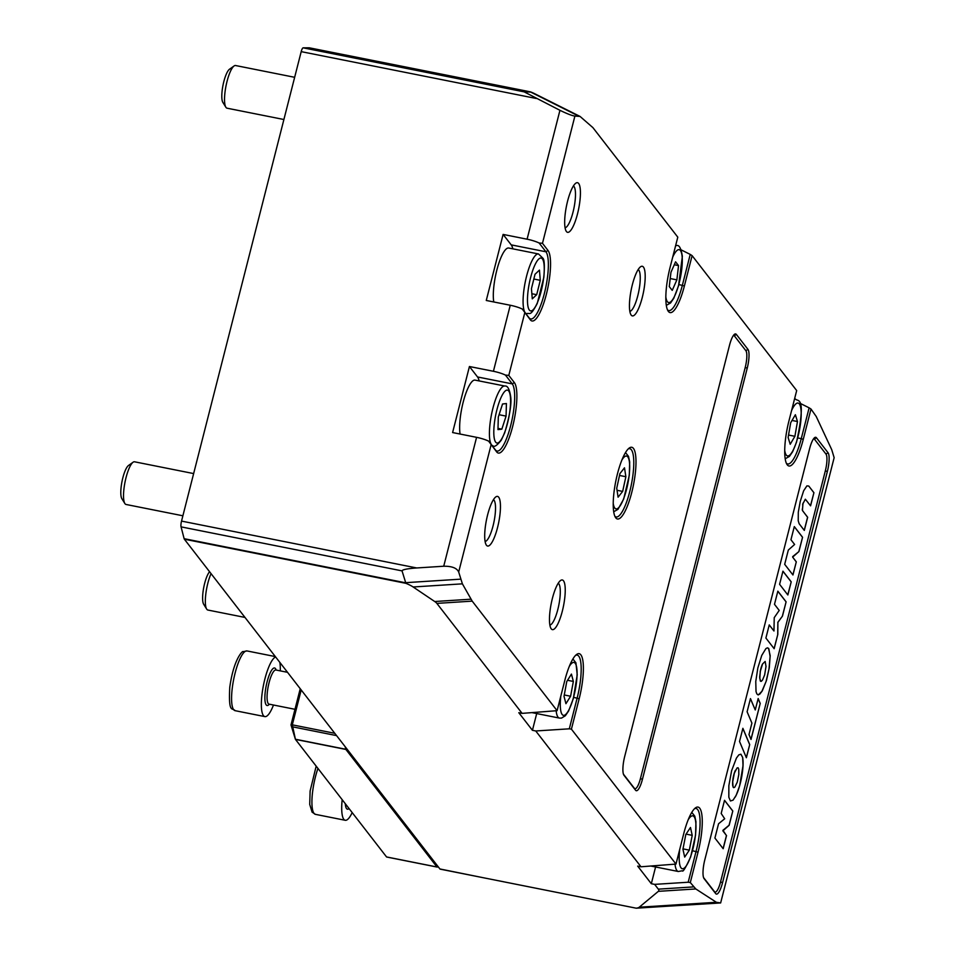 <?xml version="1.0" encoding="UTF-8"?>
<svg xmlns="http://www.w3.org/2000/svg" width="956" height="956" viewBox="0 0 956 956"><rect width="100%" height="100%" fill="white"/><g stroke="black" fill="none" stroke-linecap="round" stroke-linejoin="round"><path stroke-width="1.43" d="M309.374 47.824A5.222 1.291 101.3 0 0 309.314 47.812A5.222 1.291 101.3 0 0 309.254 47.8L303.171 47.836A5.222 1.291 101.3 0 0 301.2 51.636L181.532 521.092A5.222 1.291 101.3 0 0 181.066 526.864L184.126 538.682A5.222 1.291 101.3 0 0 184.353 539.184L439.915 868.968A5.222 1.291 101.3 0 0 440.166 869.135A5.222 1.291 101.3 0 0 440.226 869.147L481.442 877.357M733.551 335.293A13.922 3.442 -78.7 0 1 734.28 335.747L745.871 350.697A13.922 3.442 -78.7 0 1 745.226 367.427L640.436 778.566A13.922 3.442 -78.7 0 1 634.342 788.258L623.455 774.205M791.21 581.834L787.852 594.979L779.594 584.319L782.94 571.174L791.21 581.834L787.792 594.895M782.928 571.234L791.126 581.822M749.719 744.593L746.373 757.738L739.538 741.462L742.884 728.317L749.719 744.593L746.313 757.606M742.86 728.424L749.635 744.569M732.798 810.987L729.153 825.279L722.867 830.848L726.524 835.568L723.178 848.713L714.909 838.053L718.553 823.761L724.696 818.766L721.183 813.472L724.529 800.315L732.798 810.987L729.07 825.255L722.915 830.31L726.441 835.556L723.106 848.629M724.517 800.387L732.714 810.963M774.491 604.323L777.849 591.167L786.107 601.838L782.462 616.118L777.885 622.38L777.802 634.414L774.157 648.706L765.899 638.046L769.245 624.901L773.966 630.996L774.229 617.66L779.212 610.418L774.491 604.323M773.966 630.996L769.233 624.961M777.802 634.414L774.097 648.622M777.885 622.38L777.718 634.402M782.462 616.118L777.802 622.356M786.107 601.838L782.378 616.106M777.826 591.238L786.023 601.814M784.685 564.327L788.33 550.035L794.615 544.466L790.947 539.746L794.305 526.601L802.562 537.26L798.917 551.552L792.644 557.121L796.3 561.841L792.954 574.986L784.685 564.327M796.3 561.841L792.883 574.903M792.644 557.121L796.217 561.829M798.917 551.552L792.691 556.595M802.562 537.26L798.846 551.54M794.293 526.66L802.478 537.236M760.211 703.437L751.022 739.454L748.99 734.543L751.906 723.106L747.102 711.754L750.46 698.609L755.252 709.961L758.168 698.525L760.211 703.437L750.974 739.323M758.132 698.633L760.128 703.425M755.252 709.961L750.436 698.717M732.977 786.668L733.766 787.684L734.865 787.063L737.279 782.092L738.809 774.456L738.737 769.138L738.068 767.74L737.028 767.967L734.316 773.225L732.714 781.769L733.049 787.051M732.702 784.936L732.678 785.581M732.666 784.219L732.619 784.924M732.655 783.454L732.583 784.207M732.678 782.629L732.571 783.43M732.714 781.769L732.595 782.617M732.798 780.861L732.643 781.745M732.894 779.929L732.714 780.849M733.013 778.973L732.81 779.917M733.168 777.993L732.929 778.961M733.348 777.013L733.085 777.981M733.563 776.045L733.264 777.001M733.79 775.065L733.479 776.021M734.053 774.121L733.706 775.053M734.316 773.225L733.969 774.109M734.602 772.388L734.232 773.213M734.901 771.6L734.519 772.364M735.2 770.871L734.817 771.576M735.511 770.201L735.116 770.847M733.133 787.075L733.766 787.684M728.831 797.22L728.854 785.665L731.615 770.703L736.431 758.06L738.821 754.87L740.912 754.2L742.657 757.463L743.039 765.541L739.669 785.724L736.228 795.177L733.097 800.124L730.432 800.985L728.831 797.22M735.511 796.599L735.08 797.22M735.869 795.906L735.427 796.575M736.228 795.177L735.785 795.894M736.574 794.4L736.144 795.165M736.933 793.588L736.502 794.388M737.291 792.727L736.849 793.576M737.65 791.831L737.207 792.715M738.008 790.887L737.566 791.807M738.355 789.919L737.924 790.875M738.701 788.915L738.271 789.907M739.024 787.887L738.618 788.903M739.358 786.824L738.952 787.863M739.669 785.724L739.275 786.8M739.98 784.601L739.586 785.713M740.279 783.442L739.896 784.589M740.577 782.259L740.207 783.43M740.852 781.076L740.494 782.247M741.115 779.905L740.769 781.064M741.366 778.734L741.031 779.893M741.593 777.563L741.282 778.71M741.808 776.392L741.509 777.551M741.999 775.232L741.725 776.38M742.179 774.073L741.916 775.22M742.346 772.938L742.095 774.061M742.489 771.815L742.262 772.914M742.621 770.703L742.406 771.791M742.74 769.628L742.537 770.691M742.836 768.576L742.657 769.616M742.92 767.537L742.752 768.552M742.991 766.533L742.836 767.525M743.039 765.541L742.908 766.509M743.075 764.573L742.955 765.517M743.087 763.641L742.991 764.561M743.099 762.757L743.015 763.629M743.087 761.884L743.015 762.733M743.051 761.06L743.003 761.872M743.003 760.271L742.967 761.048M742.943 759.506L742.92 760.247M742.86 758.777L742.86 759.494M742.764 758.096L742.776 758.765M742.657 757.463L742.681 758.072M760.438 670.73L759.662 677.147L760.331 681.078L761.382 681.27L762.565 679.955L764.645 674.9L766.019 666.404L765.159 661.444L762.601 663.918L760.175 671.686M760.653 669.75L760.367 670.706M760.88 668.782L760.57 669.738M761.143 667.838L760.809 668.758M761.406 666.941L761.06 667.814M761.693 666.093L761.323 666.93M761.992 665.304L761.609 666.081M762.291 664.575L761.908 665.292M762.601 663.918L762.219 664.563M760.259 671.71L759.793 678.64L760.857 681.389M768.493 648.252L770.178 655.601L769.269 667.79L766.449 680.529L762.255 690.949L758.323 694.928L756.853 693.925L756.029 691.558L755.766 681.473L757.845 667.921L761.753 655.41L765.911 648.586L767.465 647.81L768.851 648.801L770.106 656.449L769.006 668.925L766.043 681.58L761.812 691.535L759.781 694.128L758 694.893M802.251 509.106L802.705 510.874L807.665 517.268L804.307 530.413L799.156 523.745L798.224 520.781L798.296 512.213L800.232 501.494L803.626 490.834L806.9 485.875L808.764 486.054L813.926 492.687L810.58 505.832L805.346 499.211L802.98 503.633L802.395 510.432L807.581 517.256L804.247 530.329M802.825 504.266L802.61 504.864M802.98 503.633L802.741 504.254M803.148 503.011L802.897 503.621M813.926 492.687L810.509 505.748M808.967 486.293L813.843 492.675M813.664 438.661A13.922 3.442 -78.7 0 1 814.393 439.115L825.984 454.076A13.922 3.442 -78.7 0 1 825.339 470.806L720.549 881.934A13.922 3.442 -78.7 0 1 714.455 891.625L703.556 877.572M342.176 799.682A30.449 7.517 101.3 0 0 345.236 820.284A30.449 7.517 101.3 0 0 352.178 812.6M280.287 670.885A30.449 7.517 101.3 0 0 279.821 662.389M275.639 656.987A30.449 7.517 101.3 0 0 264.872 679.047A30.449 7.517 101.3 0 0 264.884 716.606A30.449 7.517 101.3 0 0 273.488 705.014M244.987 617.433L207.858 610.036A21.749 5.378 -78.7 0 1 206.663 609.068A21.749 5.378 -78.7 0 1 209.746 576.91A21.749 5.378 -78.7 0 1 211.049 573.636M209.579 571.748A17.483 4.314 101.3 0 0 203.592 588.227A17.483 4.314 101.3 0 0 203.676 604.264L206.663 609.068M182.883 515.786L126.049 504.469A21.749 5.378 -78.7 0 1 124.842 503.489A21.749 5.378 -78.7 0 1 127.937 471.344A21.749 5.378 -78.7 0 1 133.063 462.238A21.749 5.378 -78.7 0 1 134.545 461.796L193.65 473.579M133.063 462.238L128.463 465.524A17.483 4.314 101.3 0 0 122.01 481.477A17.483 4.314 101.3 0 0 121.854 498.685L124.842 503.489M283.896 119.512L227.05 108.195A21.749 5.378 -78.7 0 1 225.855 107.215A21.749 5.378 -78.7 0 1 228.938 75.07A21.749 5.378 -78.7 0 1 234.077 65.964A21.749 5.378 -78.7 0 1 235.558 65.522L294.651 77.305M234.077 65.964L229.476 69.25A17.483 4.314 101.3 0 0 223.011 85.204A17.483 4.314 101.3 0 0 222.868 102.412L225.855 107.215M795.38 414.725L797.471 421.524L794.89 436.306L790.206 444.289L788.114 437.49L790.696 422.707L795.38 414.725M792.022 420.437L797.471 421.524M794.89 436.306L788.533 435.04M539.447 270.106L540.271 280.323L536.698 294.699L532.277 298.858L531.452 288.64L535.025 274.264L539.447 270.106M493.75 301.953A30.449 7.517 -78.7 0 1 493.463 299.527A30.449 7.517 -78.7 0 1 497.945 266.091A30.449 7.517 -78.7 0 1 508.735 248.022L538.503 253.961A30.449 7.517 101.3 0 0 527.712 272.03A30.449 7.517 101.3 0 0 523.231 305.454A30.449 7.517 101.3 0 0 526.601 313.688C530.066 312.385 529.959 317.273 537.248 303.482L543.856 277.288C544.693 266.485 544.442 260.175 543.08 258.383L538.503 253.961M533.842 279.033L540.271 280.323M536.698 294.699L531.859 293.731M670.945 272.329L675.569 261.825L678.533 265.589L676.872 279.869L672.235 290.373L669.272 286.609L670.945 272.329M678.533 265.589L674.279 264.752M670.216 278.543L676.872 279.869M345.152 746.684L345.893 749.444L436.988 866.996L438.434 867.044M437.968 866.447L437.095 867.056L386.559 856.946L295.452 739.394L292.309 724.839L301.2 689.969M300.232 688.714L290.994 724.947L295.38 739.227L345.821 749.277L346.765 748.763M694.558 808.668A34.798 8.592 -78.7 0 1 696.028 808.489A34.798 8.592 -78.7 0 1 696.052 851.426L688.189 882.233L690.304 882.555L695.789 888.949L716.367 902.285L720.645 902.942L636.505 908.14A26.099 5.306 -165.7 0 0 639.253 907.208L658.361 891.339A26.099 5.306 -165.7 0 0 658.326 889.152L654.633 884.372L651.323 883.714L637.688 866.124L640.998 866.781L535.742 730.97L532.432 730.312L518.797 712.71L522.107 713.367L436.868 603.391A26.099 5.306 -165.7 0 0 434.705 601.515L413.147 586.984A26.099 5.306 -165.7 0 0 405.894 583.327L402.046 570.887C402.356 569.621 407.244 568.641 416.72 567.96L443.727 566.227C451.865 566.119 456.849 568.043 458.689 571.999L462.393 583.841L472.204 601.133L557.097 710.678L522.107 713.367M481.573 877.381L439.915 868.968M720.645 902.942L834.146 457.673L831.732 449.69L816.221 416.481L810.999 409.037L809.123 407.83L801.259 438.637L803.255 439.401A36.543 9.022 101.3 0 1 786.943 464.377A36.543 9.022 101.3 0 1 788.939 420.927L796.683 390.562L692.108 255.634L684.377 285.999A36.543 9.022 101.3 0 1 668.053 310.963A36.543 9.022 101.3 0 1 670.048 267.525L677.792 237.16L592.899 127.614L580.065 116.441L574.903 116.07C572.142 115.736 567.159 113.812 559.941 110.31L524.151 91.86L531.106 92.111A26.099 5.306 14.3 0 1 535.121 93.927L580.113 116.465M309.254 47.8L531.106 92.111M488.612 441.134A13.049 2.653 -165.7 0 0 476.578 437.334L452.606 432.554L469.432 366.518L493.416 371.286A13.049 2.653 14.3 0 1 505.449 375.087L512.261 383.882A34.798 8.592 -78.7 0 1 511.508 422.17A34.798 8.592 -78.7 0 1 497.048 451.041A34.798 8.592 -78.7 0 1 495.423 449.929L488.612 441.134L496.666 451.913A36.543 9.022 101.3 0 0 512.655 426.472A36.543 9.022 101.3 0 0 514.34 382.555L508.795 375.409L505.449 375.087M510.253 305.251L486.269 300.471L503.107 234.423L527.091 239.203A13.049 2.653 14.3 0 1 539.112 242.991L545.936 251.786A34.798 8.592 -78.7 0 1 545.183 290.086A34.798 8.592 -78.7 0 1 530.711 318.945A34.798 8.592 -78.7 0 1 529.098 317.834L522.287 309.039A13.049 2.653 -165.7 0 0 510.253 305.251L493.416 371.286M532.432 730.312L536.698 713.558M512.822 248.835A34.798 8.592 101.3 0 0 511.209 244.867L503.107 234.423M651.323 883.714L655.589 866.973M479.147 380.93A34.798 8.592 101.3 0 0 477.534 376.963L469.432 366.518M460.075 434.048A30.449 7.517 -78.7 0 1 459.669 425.731A30.449 7.517 -78.7 0 1 465.357 394.792A30.449 7.517 -78.7 0 1 475.072 380.118L504.84 386.045A30.449 7.517 101.3 0 0 495.124 400.731A30.449 7.517 101.3 0 0 489.436 431.658A30.449 7.517 101.3 0 0 492.938 445.783L492.089 445.615M638.178 269.532A21.39 5.282 -78.7 0 1 638.763 270.07A21.39 5.282 -78.7 0 1 638.488 292.751A21.39 5.282 -78.7 0 1 629.849 311.357M631.199 315.11A25.31 6.25 101.3 0 0 643.555 291.747A25.31 6.25 101.3 0 0 640.532 266.796A25.31 6.25 101.3 0 0 631.187 289.883A25.31 6.25 101.3 0 0 630.972 314.787A25.31 6.25 101.3 0 0 631.199 315.11M558.208 583.256A21.39 5.282 -78.7 0 1 558.806 583.781A21.39 5.282 -78.7 0 1 558.531 606.474A21.39 5.282 -78.7 0 1 549.879 625.069M551.23 628.833A25.31 6.25 101.3 0 0 563.598 605.459A25.31 6.25 101.3 0 0 560.563 580.507A25.31 6.25 101.3 0 0 551.218 603.595A25.31 6.25 101.3 0 0 551.003 628.51A25.31 6.25 101.3 0 0 551.23 628.833M493.439 499.677A21.39 5.282 -78.7 0 1 494.037 500.203A21.39 5.282 -78.7 0 1 493.762 522.896A21.39 5.282 -78.7 0 1 485.11 541.49M486.461 545.255A25.31 6.25 101.3 0 0 498.817 521.88A25.31 6.25 101.3 0 0 495.794 496.929A25.31 6.25 101.3 0 0 486.449 520.016A25.31 6.25 101.3 0 0 486.234 544.932A25.31 6.25 101.3 0 0 486.461 545.255M573.409 185.954A21.39 5.282 -78.7 0 1 573.994 186.492A21.39 5.282 -78.7 0 1 573.72 209.185A21.39 5.282 -78.7 0 1 565.08 227.779M566.418 231.531A25.31 6.25 101.3 0 0 578.786 208.169A25.31 6.25 101.3 0 0 575.763 183.217A25.31 6.25 101.3 0 0 566.418 206.305A25.31 6.25 101.3 0 0 566.203 231.209A25.31 6.25 101.3 0 0 566.418 231.531M522.287 309.039L530.329 319.818A36.543 9.022 101.3 0 0 546.33 294.376A36.543 9.022 101.3 0 0 548.003 250.472L542.47 243.314L539.112 242.991M799.945 403.229L809.123 407.83M640.998 866.781L675.988 864.081L571.413 729.153L579.157 698.776A36.543 9.022 101.3 0 0 576.647 654.442A36.543 9.022 101.3 0 0 564.841 680.302L557.097 710.678M681.054 249.815L690.232 254.416L682.381 285.223A34.798 8.592 -78.7 0 1 668.758 310.557A34.798 8.592 -78.7 0 1 667.467 309.828M575.679 655.266A34.798 8.592 -78.7 0 1 577.137 655.087A34.798 8.592 -78.7 0 1 577.161 698.011L569.31 728.819L535.742 730.97M569.31 728.819L571.413 729.153M692.108 255.634L690.232 254.416M797.77 437.944L801.259 438.637A34.798 8.592 -78.7 0 1 787.648 463.971A34.798 8.592 -78.7 0 1 786.358 463.242M803.255 439.401L810.999 409.037M688.189 882.233L654.633 884.372M690.304 882.555L698.035 852.19A36.543 9.022 101.3 0 0 695.526 807.844A36.543 9.022 101.3 0 0 683.719 833.716L675.988 864.081M628.283 448.866A34.798 8.592 -78.7 0 1 629.753 448.687A34.798 8.592 -78.7 0 1 631.366 449.798A34.798 8.592 -78.7 0 1 630.613 488.086A34.798 8.592 -78.7 0 1 616.154 516.957A34.798 8.592 -78.7 0 1 614.863 516.228M615.76 517.829A36.543 9.022 101.3 0 0 633.625 484.083A36.543 9.022 101.3 0 0 629.251 448.041A36.543 9.022 101.3 0 0 615.748 481.382A36.543 9.022 101.3 0 0 615.437 517.363A36.543 9.022 101.3 0 0 615.76 517.829M624.698 756.459A15.666 3.872 101.3 0 0 623.85 775.077A15.666 3.872 101.3 0 0 623.981 775.28L635.573 790.23A15.666 3.872 101.3 0 0 642.432 779.331L747.222 368.203A15.666 3.872 101.3 0 0 747.951 349.382L736.359 334.421A15.666 3.872 101.3 0 0 734.555 334.242A15.666 3.872 101.3 0 0 729.5 345.319L624.698 756.459M809.613 448.699L704.811 859.826A15.666 3.872 101.3 0 0 703.951 878.445A15.666 3.872 101.3 0 0 704.094 878.648L715.686 893.609A15.666 3.872 101.3 0 0 722.545 882.711L827.334 471.571A15.666 3.872 101.3 0 0 828.051 452.75L816.472 437.8A15.666 3.872 101.3 0 0 814.667 437.609A15.666 3.872 101.3 0 0 809.613 448.699M567.553 680.29L573.349 681.437L570.601 696.243L565.94 703.688L564.016 696.327L566.765 681.532L571.437 674.088L573.349 681.437M564.267 694.976L570.601 696.243M501.84 429.16L497.968 429.614L498.315 417.031L502.545 403.994L506.417 403.54L506.071 416.111L501.84 429.16L498.004 428.384M499.068 414.725L506.071 416.111M622.655 491.408L618.09 497.18L616.728 488.265L619.93 473.579L624.495 467.807L625.869 476.721L622.655 491.408L617.038 490.285M619.524 475.455L625.869 476.721M689.324 850.135L684.687 857.078L682.931 849.239L685.822 834.457L690.471 827.502L692.216 835.341L689.324 850.135L683.002 848.868M686.05 834.11L692.216 835.341M345.295 803.709A19.144 4.732 101.3 0 0 349.06 808.561M316.173 766.138L310.114 791.018L309.72 804.378L312.098 812.158L315.468 814.357A30.449 7.517 -78.7 0 1 315.444 776.798A30.449 7.517 -78.7 0 1 317.954 768.421M294.986 709.304L269.09 704.142A17.399 4.302 -78.7 0 1 269.078 682.668A17.399 4.302 -78.7 0 1 275.89 670.001L287.529 672.319M276.165 670.06A19.144 4.732 101.3 0 0 275.459 668.579A19.144 4.732 101.3 0 0 265.816 687.866A19.144 4.732 101.3 0 0 269.365 704.19M247.018 650.94L243.051 651.693C243.278 650.223 233.85 657.752 229.763 687.34C228.388 714.252 232.356 707.225 235.116 710.678A30.449 7.517 -78.7 0 1 235.104 673.108A30.449 7.517 -78.7 0 1 247.018 650.94L275.328 656.581M785.211 458.772L789.453 456.382L792.655 451.698L796.551 442.078C806.924 393.92 797.316 402.177 795.44 398.987A30.449 7.517 101.3 0 0 794.532 399.01M791.58 410.578A26.971 6.668 -78.7 0 1 800.303 405.977A26.971 6.668 -78.7 0 1 796.551 441.672A26.971 6.668 -78.7 0 1 784.733 450.455M537.356 302.765A26.971 6.668 -78.7 0 1 527.604 303.638A26.971 6.668 -78.7 0 1 534.368 266.198A26.971 6.668 -78.7 0 1 544.119 265.326A26.971 6.668 -78.7 0 1 537.356 302.765M672.689 257.176A26.971 6.668 -78.7 0 1 682.19 257.295A26.971 6.668 -78.7 0 1 675.749 293.564A26.971 6.668 -78.7 0 1 665.842 297.053M666.32 305.358L670.562 302.98L673.777 298.284L678.533 285.808L682.357 256.387C681.102 248.321 679.166 244.712 676.549 245.573A30.449 7.517 101.3 0 0 675.641 245.608M336.572 735.606L292.154 726.751L290.994 724.947L292.309 724.839L334.779 733.3M295.452 739.394L345.893 749.444L346.825 748.847M386.559 856.946L436.988 866.996L437.932 866.399M184.353 539.184L405.894 583.327M460.541 579.169L405.105 582.706L184.126 538.682M181.066 526.864L402.046 570.887M416.72 567.96L181.532 521.092M301.2 51.636L536.376 98.504M524.151 91.86L303.171 47.836M718.35 902.954L636.242 908.2L440.166 869.135M716.367 902.285L639.253 907.208M695.789 888.949L658.361 891.339M693.662 886.893L658.326 889.152M413.147 586.984L462.393 583.841M434.705 601.515L470.938 599.197M436.868 603.391L472.204 601.133M530.221 91.836L578.583 116.058M559.941 110.31L527.091 239.203M476.578 437.334L443.727 566.227M458.689 571.999L491.121 444.755M542.47 243.314L574.903 116.07M684.377 285.999L678.88 284.529M548.003 250.472L545.936 251.786L511.209 244.867M529.098 317.834L530.329 319.818M508.795 375.409L524.796 312.672M514.34 382.555L512.261 383.882L477.534 376.963M495.423 449.929L496.666 451.913M579.157 698.776L573.66 697.318M698.035 852.19L692.55 850.721M634.342 788.258L635.573 790.23M640.436 778.566L642.432 779.331M745.226 367.427L747.222 368.203M745.871 350.697L747.951 349.382M734.28 335.747L736.359 334.421M714.455 891.625L715.686 893.609M720.549 881.934L722.545 882.711M825.339 470.806L827.334 471.571M825.984 454.076L828.051 452.75M814.393 439.115L816.472 437.8M556.165 711.037A30.449 7.517 101.3 0 0 559.427 718.087L532.42 712.71M569.274 666.452A26.971 6.668 -78.7 0 1 573.612 662.4A26.971 6.668 -78.7 0 1 575.906 686.396A26.971 6.668 -78.7 0 1 565.08 714.921A26.971 6.668 -78.7 0 1 560.814 696.088M510.564 402.631A26.971 6.668 -78.7 0 1 501.565 439.091A26.971 6.668 -78.7 0 1 493.822 430.523A26.971 6.668 -78.7 0 1 502.82 394.063A26.971 6.668 -78.7 0 1 510.564 402.631M621.878 460.051A26.971 6.668 -78.7 0 1 629.323 461.342A26.971 6.668 -78.7 0 1 623.73 498.446A26.971 6.668 -78.7 0 1 613.238 503.442M675.056 864.439A30.449 7.517 101.3 0 0 675.474 866.996A30.449 7.517 101.3 0 0 678.318 871.502L651.311 866.124M688.153 819.854A26.971 6.668 -78.7 0 1 695.359 819.83A26.971 6.668 -78.7 0 1 690.71 856.325A26.971 6.668 -78.7 0 1 681.724 868.514A26.971 6.668 -78.7 0 1 679.704 849.49M315.468 814.357L345.236 820.284M235.116 710.678L264.884 716.606M795.44 398.987L794.579 398.807M526.601 313.688L525.752 313.52M676.549 245.573L675.689 245.405M386.63 857.006L437.071 867.056M309.314 47.812L530.317 91.836M559.427 718.087L561.507 718.087L565.343 715.757L568.557 711.073L573.313 698.597L577.221 674.828L575.918 662.807L572.895 658.947M504.84 386.045C507.481 385.543 509.393 388.865 510.576 396.023C511.83 402.99 509.871 415.263 504.684 432.829L501.243 440.226C496.989 445.532 494.216 447.384 492.938 445.783M625.511 452.558L628.51 456.382L629.681 461.951L629.287 475.299L623.682 499.02L617.958 509.369L613.716 511.759M691.785 812.361L694.785 816.185L695.956 821.742L695.562 835.102L690.686 856.803C685.655 867.797 682.847 872.446 682.273 870.761L678.318 871.502"/></g></svg>
